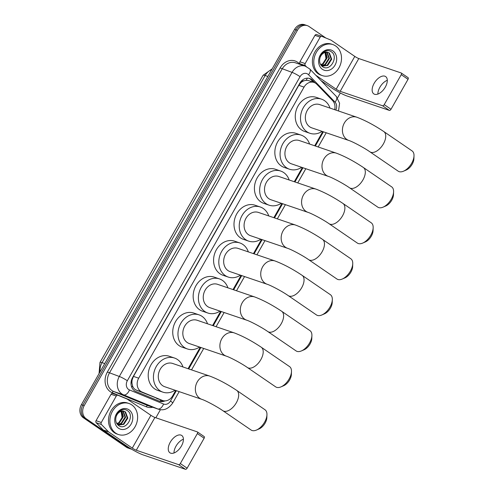 <?xml version="1.0" encoding="UTF-8"?>
<svg xmlns="http://www.w3.org/2000/svg" width="494" height="494" viewBox="0 0 494 494"><rect width="100%" height="100%" fill="white"/><g stroke="black" fill="none" stroke-linecap="round" stroke-linejoin="round"><path stroke-width="0.74" d="M334.673 109.687A9.831 8.132 108.8 0 0 332.592 100.585L316.759 84.208A9.831 8.132 108.8 0 0 315.654 83.276A9.831 8.132 108.8 0 0 314.005 82.449A9.831 8.132 108.8 0 0 304.051 87.111L138.697 378.182A9.831 8.132 108.8 0 0 141.92 391.983L162.285 400.381A9.831 8.132 108.8 0 0 162.68 400.535A9.831 8.132 108.8 0 0 172.634 395.873L175.71 390.458M132.009 383.455A9.831 8.132 -71.2 0 1 132.188 379.756L132.108 379.905A3.279 2.711 108.8 0 0 132.009 383.455L132.565 385.9C133.213 387.889 134.442 389.272 136.251 390.056L162.68 400.535M314.005 82.449L308.497 80.571L306.175 80.294L303.946 80.788A3.279 2.711 108.8 0 0 301.087 82.442A9.831 1.241 -150.4 0 0 300.537 82.072M301.087 82.442L301 82.597A9.831 8.132 -71.2 0 1 303.946 80.788M301 82.597L298.808 85.326L133.454 376.397L132.188 379.756M188.066 368.703L200.243 347.276M212.599 325.521L220.664 311.331M233.02 289.577L241.084 275.38M253.441 253.632L261.505 239.436M273.861 217.681L281.926 203.485M294.282 181.736L302.347 167.54M314.703 145.786L322.767 131.589M131.589 449.194A9.831 8.132 -71.2 0 1 130.805 448.978A9.831 8.132 -71.2 0 1 129.156 448.151L86.172 418.733L84.777 418.257A9.831 8.132 -71.2 0 1 82.807 405.136L296.005 29.838A9.831 8.132 -71.2 0 1 305.959 25.175A9.831 8.132 -71.2 0 0 296.005 29.838L82.807 405.136A9.831 8.132 -71.2 0 0 84.777 418.257L127.761 447.675L84.777 418.257L83.381 417.782A9.831 8.132 -71.2 0 1 81.411 404.66L294.609 29.362A9.831 8.132 -71.2 0 1 304.563 24.7L307.354 25.651A9.831 8.132 -71.2 0 1 309.003 26.478L325.861 38.013M130.805 448.978L129.409 448.503A9.831 8.132 -71.2 0 1 127.761 447.675A9.831 8.132 -71.2 0 0 129.409 448.503L128.014 448.027A9.831 8.132 -71.2 0 1 126.365 447.2L83.381 417.782M315.098 82.93L312.529 80.275A9.831 8.132 108.8 0 0 311.424 79.343A9.831 8.132 108.8 0 0 309.775 78.515A9.831 8.132 108.8 0 0 299.821 83.177L132.54 377.644A9.831 8.132 108.8 0 0 135.764 391.446L159.179 401.109A9.831 8.132 108.8 0 0 159.581 401.258A9.831 8.132 108.8 0 0 164.996 400.893M309.065 78.318A9.831 8.132 -71.2 0 1 310.034 78.867A9.831 8.132 -71.2 0 1 311.14 79.8L313.542 82.288M86.172 418.733A9.831 8.132 -71.2 0 1 84.196 405.611L297.4 30.313A9.831 8.132 -71.2 0 1 307.354 25.651M340.341 92.989L337.526 97.942M160.457 409.643L155.838 417.776M163.051 400.646A9.831 8.132 -71.2 0 1 158.852 400.974M319.618 74.242A16.382 13.548 -71.2 0 1 315.499 54.019A16.382 13.548 -71.2 0 1 332.925 44.602A16.382 13.548 -71.2 0 1 335.673 45.985A16.382 13.548 -71.2 0 1 339.798 66.202A16.382 13.548 -71.2 0 1 322.372 75.625A16.382 13.548 -71.2 0 1 319.618 74.242M322.372 75.625L320.976 75.15A16.382 13.548 -71.2 0 1 318.229 73.767A16.382 13.548 -71.2 0 1 314.104 53.55A16.382 13.548 -71.2 0 1 331.53 44.127L332.925 44.602M332.882 50.901A10.683 8.836 -71.2 0 1 335.025 65.159A10.683 8.836 -71.2 0 1 322.415 69.327A10.683 8.836 -71.2 0 1 320.273 55.069A10.683 8.836 -71.2 0 1 332.882 50.901M322.298 66.486C329.949 72.587 338.983 56.68 331.449 51.858C329.486 50.413 327.3 50.178 324.898 51.141C322.73 52.173 321.081 53.895 319.958 56.297C322.304 52.333 325.021 51.049 328.115 52.457A7.404 6.126 -71.2 0 0 320.081 57.631C319.025 61.33 319.766 64.282 322.298 66.486M322.125 66.048L327.139 65.276L331.134 59.014L328.893 52.914L327.997 52.42M321.483 65.745L322.403 66.153L327.695 65.461L331.69 59.2L329.449 53.105L328.282 52.506M321.279 65.511L324.922 64.523L328.924 58.261L326.787 52.24M321.415 65.671L325.478 64.708L329.473 58.446L327.096 52.259M320.643 64.609L322.712 63.769L326.707 57.508L325.466 52.364M320.81 64.875L323.267 63.954L327.263 57.693L325.805 52.302M324.824 51.172L326.114 59.731M377.879 94.076A10.485 5.743 124.4 0 1 379.886 87.259A10.485 5.743 124.4 0 1 387.302 80.306M385.301 87.123A10.485 5.743 -55.6 0 0 385.641 76.576A10.485 5.743 -55.6 0 0 374.143 83.325A10.485 5.743 -55.6 0 0 373.804 93.879A10.485 5.743 -55.6 0 0 385.301 87.123M300.914 64.671L300.086 63.812A1.636 1.352 -71.2 0 1 299.944 61.781L305.175 63.559L320.186 37.136L314.956 35.358A1.636 1.352 -71.2 0 1 316.679 34.605L321.773 36.34M299.944 61.781L314.956 35.358M320.983 80.596L330.943 87.413A13.103 1.655 -150.4 0 0 346.967 95.978L389.334 110.39L382.547 105.747L340.181 91.334A3.279 0.414 29.6 0 1 336.173 89.192L315.833 75.273M407.958 77.607A1.636 0.895 124.4 0 1 408.081 77.669A1.636 0.895 124.4 0 1 408.025 79.318L401.239 74.674A1.636 0.895 -55.6 0 0 401.289 73.026A1.636 0.895 -55.6 0 0 401.171 72.964L358.798 58.551A3.279 0.414 29.6 0 1 354.797 56.409L331.141 40.218A1.636 1.352 108.8 0 0 330.931 40.107L321.909 36.383A1.636 1.352 108.8 0 0 320.186 37.136M382.547 105.747A1.636 0.895 -55.6 0 0 384.221 104.629L391.007 109.273L408.025 79.318M391.007 109.273A1.636 0.895 124.4 0 1 389.334 110.39M384.221 104.629L401.239 74.674M305.175 63.559A1.636 1.352 108.8 0 0 305.317 65.591L306.206 66.511M115.732 433.152A16.382 13.548 -71.2 0 1 111.613 412.928A16.382 13.548 -71.2 0 1 129.039 403.512A16.382 13.548 -71.2 0 1 131.787 404.895A16.382 13.548 -71.2 0 1 135.906 425.112A16.382 13.548 -71.2 0 1 118.48 434.535A16.382 13.548 -71.2 0 1 115.732 433.152M118.48 434.535L117.09 434.059A16.382 13.548 -71.2 0 1 114.336 432.676A16.382 13.548 -71.2 0 1 110.218 412.453A16.382 13.548 -71.2 0 1 127.643 403.036L129.039 403.512M128.996 409.81A10.683 8.836 -71.2 0 1 131.132 424.068A10.683 8.836 -71.2 0 1 118.523 428.236A10.683 8.836 -71.2 0 1 116.386 413.972A10.683 8.836 -71.2 0 1 128.996 409.81M118.412 425.396C126.056 431.497 135.097 415.59 127.563 410.767C125.6 409.322 123.414 409.088 121.005 410.051C118.838 411.082 117.195 412.805 116.071 415.207C118.412 411.243 121.135 409.958 124.229 411.366A7.404 6.126 -71.2 0 0 116.189 416.535C115.139 420.24 115.88 423.191 118.412 425.396M118.239 424.957L123.253 424.185L127.248 417.924L125.001 411.823L124.105 411.329M117.597 424.655L118.511 425.056L123.803 424.371L127.804 418.109L125.556 412.015L124.389 411.416M117.393 424.42L121.036 423.432L125.031 417.171L122.895 411.15M117.529 424.581L121.592 423.617L125.587 417.356L123.21 411.169M116.757 423.519L118.819 422.679L122.821 416.417L121.58 411.274M116.917 423.784L119.375 422.864L123.37 416.603L121.919 411.212M120.937 410.082L122.222 418.64M414.009 155.863L413.904 158.79A9.009 4.934 124.4 0 1 412.187 164.218A9.009 4.934 124.4 0 1 406.21 170.035L403.518 171.19A12.288 6.731 -55.6 0 0 411.669 163.261A12.288 6.731 -55.6 0 0 414.009 155.863A12.288 6.731 -55.6 0 0 412.064 150.898L383.789 131.546A12.288 6.731 124.4 0 1 383.387 143.908A12.288 6.731 124.4 0 1 369.907 151.825L398.189 171.177A12.288 6.731 -55.6 0 0 403.518 171.19M348.857 140.469A12.288 10.164 108.8 0 1 346.794 139.432A12.288 10.164 108.8 0 1 344.33 123.031A12.288 10.164 108.8 0 1 356.773 117.202L319.704 104.592A12.288 10.164 108.8 0 0 306.632 111.656A12.288 10.164 108.8 0 0 309.726 126.822A12.288 10.164 108.8 0 0 311.788 127.86L348.857 140.469C352.395 141.543 363.85 147.552 369.907 151.825M322.113 131.367A18.019 14.906 -71.2 0 1 309.942 133.287A18.019 14.906 -71.2 0 1 306.916 131.768A18.019 14.906 -71.2 0 1 302.384 109.526A18.019 14.906 -71.2 0 1 321.551 99.164A18.019 14.906 -71.2 0 1 324.577 100.683A18.019 14.906 -71.2 0 1 330.023 108.106M309.942 133.287L304.712 131.503A18.019 14.906 -71.2 0 1 301.686 129.99A18.019 14.906 -71.2 0 1 297.153 107.741A18.019 14.906 -71.2 0 1 316.321 97.386L321.551 99.164M393.588 191.808L393.483 194.735A9.009 4.934 124.4 0 1 391.767 200.163A9.009 4.934 124.4 0 1 385.789 205.979L383.097 207.14A12.288 6.731 -55.6 0 0 391.248 199.212A12.288 6.731 -55.6 0 0 393.588 191.808A12.288 6.731 -55.6 0 0 391.643 186.843L363.368 167.491A12.288 6.731 124.4 0 1 362.966 179.859A12.288 6.731 124.4 0 1 349.486 187.769L377.768 207.128A12.288 6.731 -55.6 0 0 383.097 207.14M328.436 176.414A12.288 10.164 108.8 0 1 326.373 175.382A12.288 10.164 108.8 0 1 323.91 158.975A12.288 10.164 108.8 0 1 336.352 153.152L299.284 140.537A12.288 10.164 108.8 0 0 286.211 147.601A12.288 10.164 108.8 0 0 289.305 162.767A12.288 10.164 108.8 0 0 291.367 163.804L328.436 176.414C331.974 177.488 343.429 183.502 349.486 187.769M301.686 167.318A18.019 14.906 -71.2 0 1 289.521 169.232A18.019 14.906 -71.2 0 1 286.495 167.713A18.019 14.906 -71.2 0 1 281.963 145.471A18.019 14.906 -71.2 0 1 301.13 135.109A18.019 14.906 -71.2 0 1 304.156 136.628A18.019 14.906 -71.2 0 1 309.602 144.05M289.521 169.232L284.291 167.454A18.019 14.906 -71.2 0 1 281.265 165.935A18.019 14.906 -71.2 0 1 276.733 143.692A18.019 14.906 -71.2 0 1 295.9 133.331L301.13 135.109M373.168 227.753L373.063 230.686A9.009 4.934 124.4 0 1 371.34 236.113A9.009 4.934 124.4 0 1 365.369 241.924L362.676 243.085A12.288 6.731 -55.6 0 0 370.821 235.156A12.288 6.731 -55.6 0 0 373.168 227.753A12.288 6.731 -55.6 0 0 371.222 222.794L342.947 203.442A12.288 6.731 124.4 0 1 342.546 215.804A12.288 6.731 124.4 0 1 329.066 223.72L357.347 243.073A12.288 6.731 -55.6 0 0 362.676 243.085M308.015 212.364A12.288 10.164 108.8 0 1 305.953 211.327A12.288 10.164 108.8 0 1 303.489 194.926A12.288 10.164 108.8 0 1 315.925 189.097L278.863 176.488A12.288 10.164 108.8 0 0 265.791 183.552A12.288 10.164 108.8 0 0 268.884 198.718A12.288 10.164 108.8 0 0 270.947 199.749L308.015 212.364C311.553 213.439 323.008 219.447 329.066 223.72M281.265 203.262A18.019 14.906 -71.2 0 1 269.1 205.183A18.019 14.906 -71.2 0 1 266.075 203.664A18.019 14.906 -71.2 0 1 261.542 181.415A18.019 14.906 -71.2 0 1 280.709 171.06A18.019 14.906 -71.2 0 1 283.735 172.579A18.019 14.906 -71.2 0 1 289.181 180.001M269.1 205.183L263.87 203.398A18.019 14.906 -71.2 0 1 260.844 201.885A18.019 14.906 -71.2 0 1 256.312 179.637A18.019 14.906 -71.2 0 1 275.479 169.281L280.709 171.06M352.747 263.703L352.642 266.63A9.009 4.934 124.4 0 1 350.919 272.058A9.009 4.934 124.4 0 1 344.948 277.875L342.256 279.036A12.288 6.731 -55.6 0 0 350.4 271.107A12.288 6.731 -55.6 0 0 352.747 263.703A12.288 6.731 -55.6 0 0 350.802 258.739L322.526 239.386A12.288 6.731 124.4 0 1 322.125 251.749A12.288 6.731 124.4 0 1 308.645 259.665L336.927 279.017A12.288 6.731 -55.6 0 0 342.256 279.036M287.594 248.309A12.288 10.164 108.8 0 1 285.532 247.278A12.288 10.164 108.8 0 1 283.068 230.871A12.288 10.164 108.8 0 1 295.505 225.048L258.442 212.432A12.288 10.164 108.8 0 0 245.37 219.497A12.288 10.164 108.8 0 0 248.463 234.662A12.288 10.164 108.8 0 0 250.526 235.7L287.594 248.309C291.133 249.384 302.587 255.398 308.645 259.665M260.844 239.213A18.019 14.906 -71.2 0 1 248.68 241.128A18.019 14.906 -71.2 0 1 245.654 239.609A18.019 14.906 -71.2 0 1 241.121 217.366A18.019 14.906 -71.2 0 1 260.289 207.005A18.019 14.906 -71.2 0 1 263.314 208.524A18.019 14.906 -71.2 0 1 268.761 215.946M248.68 241.128L243.449 239.349A18.019 14.906 -71.2 0 1 240.424 237.83A18.019 14.906 -71.2 0 1 235.891 215.588A18.019 14.906 -71.2 0 1 255.058 205.226L260.289 207.005M332.326 299.648L332.221 302.581A9.009 4.934 124.4 0 1 330.498 308.009A9.009 4.934 124.4 0 1 324.527 313.82L321.835 314.981A12.288 6.731 -55.6 0 0 329.98 307.052A12.288 6.731 -55.6 0 0 332.326 299.648A12.288 6.731 -55.6 0 0 330.381 294.69L302.106 275.337A12.288 6.731 124.4 0 1 301.704 287.699A12.288 6.731 124.4 0 1 288.224 295.616L316.506 314.968A12.288 6.731 -55.6 0 0 321.835 314.981M267.174 284.26A12.288 10.164 108.8 0 1 265.111 283.223A12.288 10.164 108.8 0 1 262.647 266.822A12.288 10.164 108.8 0 1 275.084 260.993L238.022 248.383A12.288 10.164 108.8 0 0 224.949 255.447A12.288 10.164 108.8 0 0 228.043 270.613A12.288 10.164 108.8 0 0 230.105 271.644L267.174 284.26C270.712 285.334 282.167 291.343 288.224 295.616M240.424 275.158A18.019 14.906 -71.2 0 1 228.259 277.072A18.019 14.906 -71.2 0 1 225.233 275.559A18.019 14.906 -71.2 0 1 220.701 253.311A18.019 14.906 -71.2 0 1 239.868 242.955A18.019 14.906 -71.2 0 1 242.894 244.468A18.019 14.906 -71.2 0 1 248.34 251.897M228.259 277.072L223.029 275.294A18.019 14.906 -71.2 0 1 220.003 273.781A18.019 14.906 -71.2 0 1 215.47 251.532A18.019 14.906 -71.2 0 1 234.638 241.177L239.868 242.955M311.905 335.599L311.8 338.526A9.009 4.934 124.4 0 1 310.078 343.954A9.009 4.934 124.4 0 1 304.106 349.771L301.414 350.931A12.288 6.731 -55.6 0 0 309.559 343.003A12.288 6.731 -55.6 0 0 311.905 335.599A12.288 6.731 -55.6 0 0 309.96 330.634L281.685 311.282A12.288 6.731 124.4 0 1 281.284 323.644A12.288 6.731 124.4 0 1 267.804 331.56L296.085 350.913A12.288 6.731 -55.6 0 0 301.414 350.931M246.753 320.205A12.288 10.164 108.8 0 1 244.684 319.173A12.288 10.164 108.8 0 1 242.227 302.766A12.288 10.164 108.8 0 1 254.663 296.943L217.601 284.328A12.288 10.164 108.8 0 0 204.528 291.392A12.288 10.164 108.8 0 0 207.622 306.558A12.288 10.164 108.8 0 0 209.684 307.595L246.753 320.205C250.291 321.279 261.746 327.294 267.804 331.56M220.003 311.109A18.019 14.906 -71.2 0 1 207.838 313.023A18.019 14.906 -71.2 0 1 204.812 311.504A18.019 14.906 -71.2 0 1 200.28 289.262A18.019 14.906 -71.2 0 1 219.447 278.9A18.019 14.906 -71.2 0 1 222.473 280.419A18.019 14.906 -71.2 0 1 227.919 287.841M207.838 313.023L202.608 311.245A18.019 14.906 -71.2 0 1 199.582 309.726A18.019 14.906 -71.2 0 1 195.05 287.483A18.019 14.906 -71.2 0 1 214.217 277.122L219.447 278.9M291.485 371.544L291.38 374.477A9.009 4.934 124.4 0 1 289.657 379.905A9.009 4.934 124.4 0 1 283.686 385.715L280.993 386.876A12.288 6.731 -55.6 0 0 289.138 378.947A12.288 6.731 -55.6 0 0 291.485 371.544A12.288 6.731 -55.6 0 0 289.54 366.585L261.264 347.233A12.288 6.731 124.4 0 1 260.863 359.595A12.288 6.731 124.4 0 1 247.383 367.511L275.664 386.864A12.288 6.731 -55.6 0 0 280.993 386.876M226.332 356.155A12.288 10.164 108.8 0 1 224.264 355.118A12.288 10.164 108.8 0 1 221.8 338.717A12.288 10.164 108.8 0 1 234.242 332.888L197.174 320.279A12.288 10.164 108.8 0 0 184.108 327.343A12.288 10.164 108.8 0 0 187.201 342.509A12.288 10.164 108.8 0 0 189.264 343.54L226.332 356.155C229.871 357.224 241.325 363.238 247.383 367.511M199.582 347.054A18.019 14.906 -71.2 0 1 187.417 348.968A18.019 14.906 -71.2 0 1 184.392 347.455A18.019 14.906 -71.2 0 1 179.859 325.206A18.019 14.906 -71.2 0 1 199.026 314.851A18.019 14.906 -71.2 0 1 202.052 316.364A18.019 14.906 -71.2 0 1 207.499 323.786M187.417 348.968L182.187 347.189A18.019 14.906 -71.2 0 1 179.161 345.67A18.019 14.906 -71.2 0 1 174.629 323.428A18.019 14.906 -71.2 0 1 193.796 313.066L199.026 314.851M266.951 414.725L266.846 417.658A9.009 4.934 124.4 0 1 265.13 423.086A9.009 4.934 124.4 0 1 259.152 428.897L256.46 430.058A12.288 6.731 -55.6 0 0 264.611 422.129A12.288 6.731 -55.6 0 0 266.951 414.725A12.288 6.731 -55.6 0 0 265.012 409.767L236.731 390.414A12.288 6.731 124.4 0 1 236.33 402.777A12.288 6.731 124.4 0 1 222.85 410.693L251.131 430.046A12.288 6.731 -55.6 0 0 256.46 430.058M201.799 399.337A12.288 10.164 108.8 0 1 199.737 398.3A12.288 10.164 108.8 0 1 197.273 381.899A12.288 10.164 108.8 0 1 209.715 376.07L172.647 363.461A12.288 10.164 108.8 0 0 159.581 370.525A12.288 10.164 108.8 0 0 162.668 385.691A12.288 10.164 108.8 0 0 164.73 386.722L201.799 399.337C205.337 400.406 216.792 406.42 222.85 410.693M175.055 390.235A18.019 14.906 -71.2 0 1 162.884 392.15A18.019 14.906 -71.2 0 1 159.858 390.637A18.019 14.906 -71.2 0 1 155.326 368.388A18.019 14.906 -71.2 0 1 174.493 358.033A18.019 14.906 -71.2 0 1 177.519 359.546A18.019 14.906 -71.2 0 1 182.965 366.974M162.884 392.15L157.654 390.371A18.019 14.906 -71.2 0 1 154.628 388.852A18.019 14.906 -71.2 0 1 150.096 366.61A18.019 14.906 -71.2 0 1 169.263 356.254L174.493 358.033M173.993 452.986A10.485 5.743 124.4 0 1 175.994 446.168A10.485 5.743 124.4 0 1 183.416 439.215M181.415 446.033A10.485 5.743 -55.6 0 0 181.755 435.486A10.485 5.743 -55.6 0 0 170.257 442.235A10.485 5.743 -55.6 0 0 169.911 452.788A10.485 5.743 -55.6 0 0 181.415 446.033M101.282 422.469A1.636 1.352 108.8 0 0 101.431 424.5L108.445 431.756A1.636 1.352 108.8 0 0 108.624 431.91L103.394 430.132A1.636 1.352 -71.2 0 1 103.215 429.971L96.2 422.722A1.636 1.352 -71.2 0 1 96.052 420.69L101.282 422.469L116.294 396.046L111.064 394.268A1.636 1.352 -71.2 0 1 112.793 393.514L117.887 395.249M96.052 420.69L111.064 394.268M103.394 430.132L127.051 446.317A13.103 1.655 -150.4 0 0 143.075 454.888L185.441 469.3L178.655 464.656L136.288 450.238A3.279 0.414 29.6 0 1 132.281 448.101L108.624 431.91M204.065 436.517A1.636 0.895 124.4 0 1 204.189 436.579A1.636 0.895 124.4 0 1 204.133 438.227L197.347 433.584A1.636 0.895 -55.6 0 0 197.402 431.935A1.636 0.895 -55.6 0 0 197.279 431.873L154.912 417.461A3.279 0.414 29.6 0 1 150.905 415.318L127.248 399.127A1.636 1.352 108.8 0 0 127.044 399.016L118.023 395.293A1.636 1.352 108.8 0 0 116.294 396.046M178.655 464.656A1.636 0.895 -55.6 0 0 180.329 463.539L187.121 468.182L204.133 438.227M187.121 468.182A1.636 0.895 124.4 0 1 185.441 469.3M180.329 463.539L197.347 433.584M131.768 387.333A9.831 5.52 -67.6 0 0 132.565 385.9M306.175 80.294A9.831 5.088 -44 0 0 307.324 78.157M160.13 401.14A9.831 5.52 -67.6 0 0 161.007 399.961M132.108 379.905A9.831 1.241 -150.4 0 0 131.657 379.602M298.808 85.326L304.051 87.111M156.617 398.454L162.285 400.381M136.251 390.056L141.92 391.983M133.454 376.397L138.697 378.182M99.053 373.606L99.986 362.411A11.467 1.451 29.6 0 1 102.042 362.652A13.103 10.837 108.8 0 0 100.066 371.815M271.78 69.555A13.103 10.837 108.8 0 0 265.148 75.526A11.467 1.451 -150.4 0 0 263.098 75.279L272.188 68.827M267.859 76.447L265.148 75.526L102.042 362.652L104.747 363.578M81.411 404.66L84.196 405.611M294.609 29.362L297.4 30.313M126.365 447.2L129.156 448.151M335.759 110.057A6.552 5.422 108.8 0 0 335.062 102.159L308.534 74.736A6.552 5.422 108.8 0 0 307.799 74.112A6.552 5.422 108.8 0 0 300.062 76.669L127.322 380.751A6.552 5.422 108.8 0 0 128.638 389.5A6.552 5.422 108.8 0 0 129.471 389.951L163.576 404.018A6.552 5.422 108.8 0 0 170.479 401.011L176.352 390.68M163.576 404.018A6.552 3.68 -67.6 0 1 157.716 408.939L123.605 394.867A13.103 10.837 -71.2 0 1 121.938 393.965A13.103 10.837 -71.2 0 1 119.307 376.465L292.053 72.383A13.103 10.837 -71.2 0 1 305.323 66.171L295.387 62.787A13.103 10.837 108.8 0 0 282.117 68.999L109.372 373.087A13.103 10.837 108.8 0 0 111.996 390.581A13.103 10.837 108.8 0 0 113.669 391.489L147.774 405.555A13.103 10.837 108.8 0 0 148.305 405.753L158.247 409.137A13.103 10.837 -71.2 0 1 157.716 408.939L147.774 405.555A1.636 0.92 112.4 0 0 146.31 406.784L112.2 392.718A14.746 12.196 -71.2 0 1 107.371 372.013L280.11 67.931L292.053 72.383A6.552 0.827 29.6 0 1 300.062 76.669M112.2 392.718A1.636 0.92 112.4 0 1 113.669 391.489L123.605 394.867A6.552 3.68 -67.6 0 0 129.471 389.951M280.11 67.931A14.746 12.196 -71.2 0 1 297.518 62.182A14.746 12.196 -71.2 0 1 299.173 63.584L299.883 64.319M152.726 407.26A14.746 12.196 -71.2 0 1 146.31 406.784M127.322 380.751A6.552 0.827 29.6 0 0 119.307 376.465L107.371 372.013M188.708 368.925L200.879 347.492M213.241 325.744L221.3 311.547M233.662 289.793L241.72 275.603M254.083 253.848L262.147 239.652M274.503 217.897L282.568 203.707M294.924 181.953L302.989 167.756M315.345 146.002L323.409 131.812M298.913 63.985A1.636 0.846 136 0 1 299.173 63.584M170.479 401.011A6.552 0.827 29.6 0 1 172.69 403.061L179.18 391.637M335.062 102.159A6.552 3.39 -44 0 0 336.284 96.416L309.763 68.993A6.552 3.39 -44 0 1 308.534 74.736M311.14 79.8L312.529 80.275M340.181 91.334L358.798 58.551M336.173 89.192L354.797 56.409M305.317 65.591L300.086 63.812M136.288 450.238L154.912 417.461M132.281 448.101L150.905 415.318M103.215 429.971L108.445 431.756M101.431 424.5L96.2 422.722M99.986 362.411L263.098 75.279M309.763 68.993L305.323 66.171M158.247 409.137C163.613 410.965 168.429 408.939 172.69 403.061M191.536 369.889L203.713 348.455M216.069 326.707L224.134 312.511M236.49 290.756L244.555 276.56M256.911 254.811L264.975 240.615M277.332 218.861L285.396 204.67M297.752 182.916L305.817 168.72M318.173 146.965L326.238 132.775M338.52 110.996L339.582 103.265L336.284 96.416M408.081 77.669L401.289 73.026M321.841 36.358L316.611 34.58M356.773 117.202C365.233 120.394 374.242 125.173 383.789 131.546M336.352 153.152C344.812 156.339 353.821 161.124 363.368 167.491M315.925 189.097C324.391 192.29 333.401 197.069 342.947 203.442M295.505 225.048C303.971 228.234 312.98 233.014 322.526 239.386M275.084 260.993C283.55 264.185 292.559 268.964 302.106 275.337M254.663 296.943C263.129 300.13 272.132 304.909 281.685 311.282M234.242 332.888C242.708 336.081 251.712 340.86 261.264 347.233M209.715 376.07C218.175 379.262 227.184 384.042 236.731 390.414M204.189 436.579L197.402 431.935M117.955 395.268L112.725 393.49"/></g></svg>
